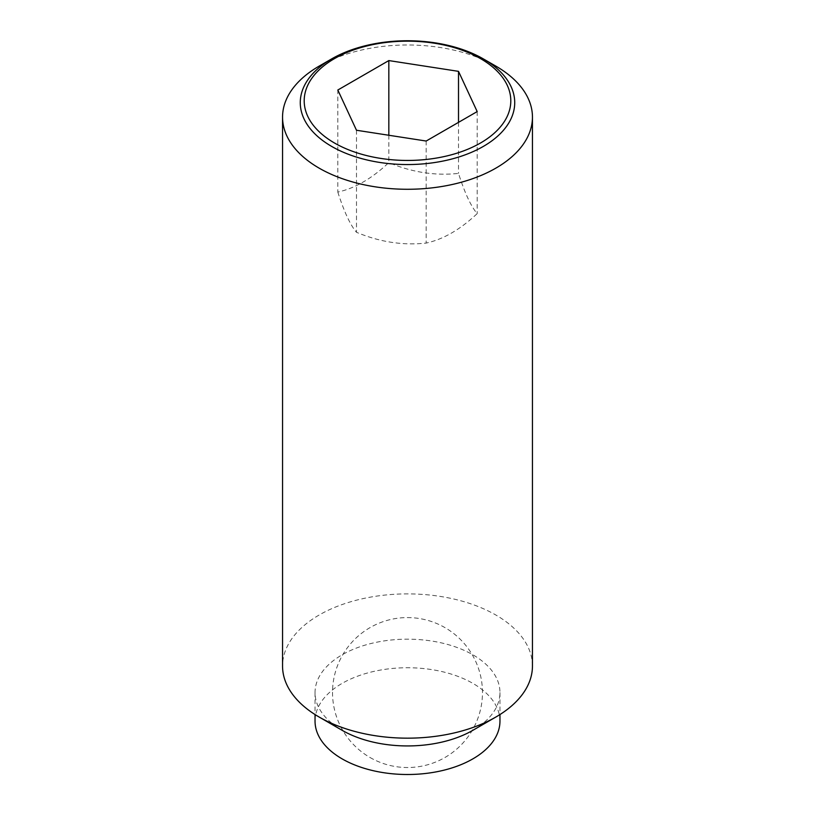 <?xml version="1.0" encoding="UTF-8"?>
<svg xmlns="http://www.w3.org/2000/svg" width="815" height="815" viewBox="0 0 815 815"><rect width="100%" height="100%" fill="white"/><g stroke="black" fill="none" stroke-linecap="round" stroke-linejoin="round"><path stroke-width="0.61" stroke-dasharray="4.08 3.06" d="M337.818 192.065C344.042 211.615 350.267 225.022 356.491 232.295C379.719 242.024 402.946 245.621 426.174 243.074C443.177 239.396 460.18 229.575 477.183 213.622C470.958 206.348 464.733 192.941 458.509 173.391C435.281 175.938 412.054 172.342 388.826 162.613C371.823 178.567 354.82 188.387 337.818 192.065L337.818 90.027M495.856 66.117A124.95 72.138 0 0 0 319.144 66.117M532.45 666.028A124.95 72.138 0 0 0 495.856 615.019A124.95 72.138 0 0 0 359.68 599.382A124.95 72.138 0 0 0 282.55 666.028M472.883 730.301A92.462 53.383 0 0 0 499.962 692.556A92.462 53.383 0 0 0 472.883 654.802A92.462 53.383 0 0 0 372.119 643.239A92.462 53.383 0 0 0 315.038 692.556A92.462 53.383 0 0 0 342.117 730.301M499.962 721.122A92.462 53.383 0 0 0 472.883 683.377A92.462 53.383 0 0 0 372.119 671.805A92.462 53.383 0 0 0 315.038 721.122M356.491 130.257L356.491 232.295M388.826 135.259L388.826 162.613M458.509 122.372L458.509 173.391M426.174 141.036L426.174 243.074M477.183 111.584L477.183 213.622M370.01 757.481A74.97 74.97 0 0 0 472.425 730.036A74.97 74.97 0 0 0 444.99 627.632A74.97 74.97 0 0 0 342.575 655.066A74.97 74.97 0 0 0 370.01 757.481M315.038 692.556L315.038 714.551M499.962 692.556L499.962 714.551"/><path stroke-width="1.22" d="M495.856 66.117L483.315 58.884A107.223 61.899 180 0 1 483.315 146.425A107.223 61.899 180 0 1 331.685 146.425A107.223 61.899 180 0 1 331.685 58.884L331.685 58.884A107.223 61.899 180 0 1 483.315 58.884L495.856 66.117A124.95 72.138 0 0 1 532.45 117.136L532.45 666.028A124.95 72.138 0 0 1 495.856 717.037A124.95 72.138 0 0 1 319.144 717.037L342.117 730.301A92.462 53.383 0 0 0 472.883 730.301L495.856 717.037M331.685 58.884L319.144 66.117A124.95 72.138 0 0 0 282.55 117.136A124.95 72.138 0 0 0 319.144 168.145A124.95 72.138 0 0 0 455.32 183.783A124.95 72.138 0 0 0 532.45 117.136M282.55 117.136L282.55 666.028A124.95 72.138 0 0 0 319.144 717.037L342.117 730.301M315.038 714.551L315.038 721.122A92.462 53.383 0 0 0 342.117 758.867A92.462 53.383 0 0 0 442.881 770.44A92.462 53.383 0 0 0 499.962 721.122L499.962 714.551M480.544 142.982A103.311 59.648 0 0 0 480.544 58.629A103.311 59.648 0 0 0 334.456 58.629A103.311 59.648 0 0 0 334.456 142.982A103.311 59.648 0 0 0 480.544 142.982M388.826 60.575L458.509 71.353L477.183 111.584L426.174 141.036L356.491 130.257L337.818 90.027L388.826 60.575L388.826 135.259M458.509 71.353L458.509 122.372"/></g></svg>

